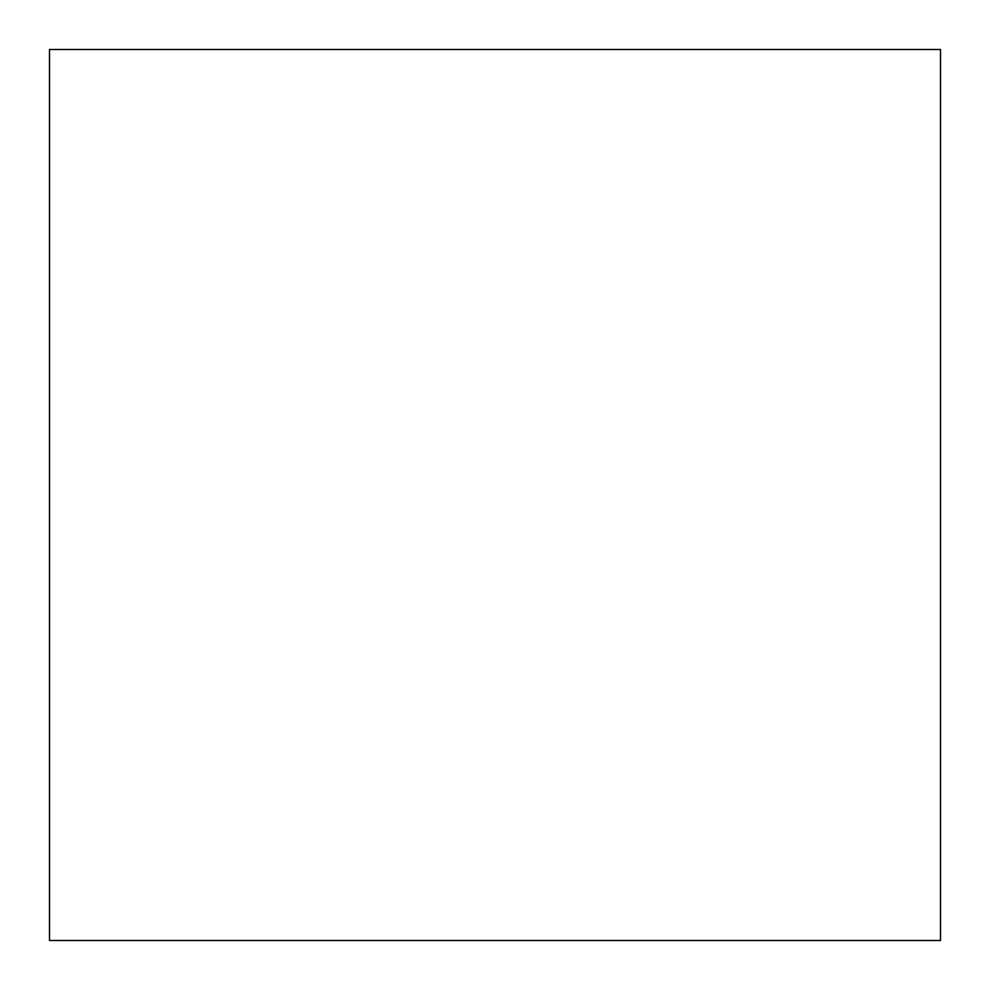 <?xml version="1.0" encoding="UTF-8"?>
<svg xmlns="http://www.w3.org/2000/svg" width="990" height="990" viewBox="0 0 990 990"><rect width="100%" height="100%" fill="white"/><g stroke="black" fill="none" stroke-linecap="round" stroke-linejoin="round"><path stroke-width="1.49" d="M49.5 49.5L49.5 940.5L940.5 940.5L940.5 49.5L49.5 49.5"/></g></svg>
